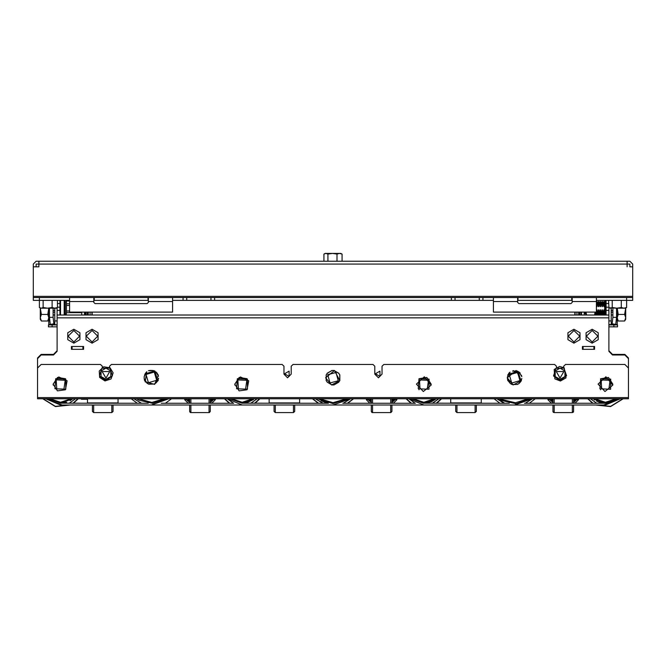 <?xml version="1.0" encoding="UTF-8"?>
<svg xmlns="http://www.w3.org/2000/svg" width="666" height="666" viewBox="0 0 666 666"><rect width="100%" height="100%" fill="white"/><g stroke="black" fill="none" stroke-linecap="round" stroke-linejoin="round"><path stroke-width="1" d="M481.277 398.809L481.277 402.93L450.757 402.93L450.757 398.809M299.642 398.809L299.642 402.93L269.122 402.93L269.122 398.809M37.537 393.972L37.537 358.008L41.167 354.37L53.521 354.37L57.151 350.741L57.151 326.881L48.435 326.881L48.435 324.95L57.151 324.95L54.737 324.583L54.737 308.233M608.849 326.881L617.565 326.881L617.565 324.95L608.849 324.95M608.849 324.583L611.263 324.583L611.263 308.233M93.848 297.577L148.335 297.577L148.335 302.422L147.128 303.638L95.055 303.638L93.848 302.422L93.848 297.577L33.3 297.577L33.3 300.366L33.3 266.825L36.089 266.825L36.089 264.036L38.869 264.036L38.869 266.825L36.089 266.825M629.911 266.825L632.7 266.825L629.911 266.825L629.911 264.036L627.131 264.036L627.131 261.255L629.911 261.255L632.7 264.036L632.7 300.366L596.37 300.366M328.646 253.38L332.459 253.38L327.93 254.087L325.932 253.38L324.234 253.896L325.133 253.38L340.867 253.38L341.766 253.896L339.527 253.38L342.066 254.087L342.066 261.255M38.869 265.251L38.869 266.825L33.3 266.825L33.3 264.036L36.089 261.255L38.869 261.255L38.869 264.036L627.131 264.036L627.131 266.825L627.131 265.251M148.335 300.366L93.848 300.366M69.63 300.366L33.3 300.366L39.394 300.366L39.394 307.534L41.259 308.233L39.81 307.8M572.152 300.366L517.665 300.366L517.665 297.577L572.152 297.577L572.152 302.422L570.945 303.638L518.872 303.638L517.665 302.422L517.665 300.366M493.448 300.366L172.552 300.366M47.636 308.233L41.259 308.233L43.115 307.534L47.636 308.233L52.156 307.534L54.82 308.233L47.636 308.233M56.31 308.233L54.82 308.233L57.476 307.534L56.31 308.233M616.766 308.233L608.94 307.8L610.381 308.233L612.245 307.534L616.766 308.233L621.286 307.534L623.942 308.233L616.766 308.233M625.432 308.233L623.942 308.233L626.606 307.534L625.432 308.233M69.63 297.577L69.63 312.113L172.552 312.113L172.552 297.577L148.335 297.577M517.665 297.577L493.448 297.577L493.448 312.113L596.37 312.113L596.37 297.577L572.152 297.577M58.733 300.366L57.476 300.366L57.476 307.534M596.37 297.577L632.7 297.577L632.7 300.366L626.606 300.366L626.606 307.534M172.552 297.577L493.448 297.577M608.94 307.8L608.524 300.366L607.267 300.366M625.674 308.1L625.674 319.255L624.65 321.029L625.674 317.724L624.65 314.402L625.674 308.1M41.35 321.029L40.326 319.255L40.326 308.1L41.35 314.402L40.326 317.724L41.35 321.037L47.777 321.029L48.801 317.724L47.769 314.402L48.793 308.233L48.801 324.583L53.888 323.867L53.105 317.316L53.105 308.233M608.849 307.75L608.849 315.018L57.151 315.018L57.151 351.348L53.521 354.978L41.167 354.978L37.537 358.608L37.537 398.809L39.352 398.809M606.06 315.018L606.06 300.366M608.849 315.018L608.849 351.348L612.479 354.978L624.833 354.978L628.463 358.608L628.463 398.809L37.537 398.809L626.648 398.809M356.368 398.809L404.32 398.809M404.687 398.809L407.717 398.809M439.926 398.809L442.948 398.809M443.315 398.809L491.267 398.809M491.749 398.809L494.78 398.809M534.498 398.809L537.52 398.809M538.003 398.809L585.955 398.809M586.321 398.809L589.352 398.809M76.648 398.809L79.679 398.809M80.045 398.809L127.997 398.809M128.48 398.809L131.502 398.809M171.22 398.809L174.251 398.809M174.733 398.809L222.685 398.809M223.052 398.809L226.074 398.809M258.283 398.809L261.313 398.809M261.68 398.809L309.632 398.809M310.115 398.809L313.145 398.809M352.855 398.809L355.885 398.809M57.151 307.75L57.151 315.018M59.94 315.018L59.94 300.366M64.785 315.018L64.785 300.366M64.177 315.018L64.177 300.366M60.548 315.018L60.548 300.366M118.007 398.809L118.007 402.93L87.487 402.93L87.487 398.809M585.714 315.018L585.714 312.113M595.404 312.113L595.404 315.018M186.663 398.809L186.663 399.783L187.937 400.99M212.029 400.99L213.303 399.783L213.303 398.809M210.273 411.347L210.273 405.036L210.273 411.347M210.273 398.809L210.273 403.221L210.273 398.809M189.685 411.347L189.685 405.036L189.685 411.347M189.685 398.809L189.685 403.221M189.685 402.93L187.87 402.93L184.723 399.783L184.723 398.809M215.243 398.809L215.243 399.783L212.088 402.93L210.273 402.93M476.315 405.036L476.315 411.405L475.099 412.612L476.315 411.405L475.099 412.612L476.315 411.405L475.099 412.612L476.315 411.405L475.099 412.612L476.315 411.405L475.099 412.612L475.099 405.036M456.934 405.036L456.934 412.612L455.727 411.405L455.727 405.036L455.727 411.405L455.727 405.036L455.727 411.405L456.934 412.612L475.099 412.612M294.672 405.036L294.672 411.405L293.465 412.612L294.672 411.405L293.465 412.612L294.672 411.405L293.465 412.612L294.672 411.405L293.465 412.612L294.672 411.405L293.465 412.612L293.465 405.036M275.299 405.036L275.299 412.612L274.092 411.405L274.092 405.036L274.092 411.405L275.299 412.612L293.465 412.612M368.298 398.809L368.298 399.783L369.572 400.99M393.664 400.99L394.938 399.783L394.938 398.809M391.908 398.809L391.908 403.221M391.908 405.036L391.908 411.405L391.908 405.036M371.328 398.809L371.328 403.221M371.328 405.036L371.328 411.347M390.701 405.036L390.701 412.62L391.908 411.347M371.328 402.93L369.505 402.93L366.358 399.783L366.358 398.809M396.878 398.809L396.878 399.783L393.731 402.93L391.908 402.93M111.83 405.036L111.83 412.62L113.037 411.405L113.037 405.036M92.449 405.036L92.449 411.405L93.665 412.62L111.83 412.62L113.037 411.405L111.83 412.62L113.037 411.405L111.83 412.62L113.037 411.405L111.83 412.62L113.037 411.405L111.83 412.62L93.665 412.62L111.83 412.62M118.007 402.93L87.487 402.93M549.933 398.809L549.933 399.783L551.207 400.99M575.299 400.99L576.573 399.783L576.573 398.809M573.551 398.809L573.551 403.221L573.551 398.809M573.551 405.036L573.551 411.405L573.551 405.036M552.963 398.809L552.963 403.221L552.963 398.809M552.963 405.036L552.963 411.405L552.963 405.036M578.513 398.809L578.513 399.783L575.366 402.93L573.551 402.93M552.963 402.93L551.148 402.93L547.993 399.783L547.993 398.809M585.664 312.113L585.714 313.911M596.237 312.113L595.737 313.561L596.644 315.018M596.12 312.579L596.12 313.561M605.486 300.366L604.703 302.664L604.703 312.079L603.895 309.84L603.005 312.579L602.081 309.84L601.19 312.579L600.257 309.84L599.375 312.579L598.443 309.84L597.56 313.561L598.468 315.018M604.703 302.664L603.895 301.54L603.005 302.913L602.081 301.54L601.19 302.913L600.257 301.54L599.375 302.913L598.443 301.54L597.56 302.913L598.443 306.635L599.375 303.887L600.257 306.635L601.19 303.887L602.081 306.635L603.005 303.887L603.895 306.635L604.703 304.387M597.935 312.579L597.935 313.561M597.935 302.913L597.935 303.887M599.375 312.579L600.282 315.018M599.375 302.913L599.375 303.887M599.75 312.579L599.75 313.561M599.75 302.913L599.75 303.887M601.19 312.579L602.097 315.018M601.19 302.913L601.19 303.887M601.565 312.579L601.565 313.561M601.565 302.913L601.565 303.887M604.703 312.079L605.394 315.018M603.005 312.579L603.912 315.018M603.005 302.913L603.005 303.887M603.388 312.579L603.388 313.561M603.388 302.913L603.388 303.887M85.489 315.018L85.489 312.113L85.489 312.679L84.524 312.679M69.63 310.997L66.475 310.997L66.475 312.679L81.735 312.679M65.992 315.018L65.268 314.294L65.268 302.181L66.475 300.974L69.63 301.04M69.63 303.796L66.475 303.796L66.475 305.478L69.63 305.478M574.816 312.113L574.816 315.018M92.149 312.113L92.149 315.018M575.058 312.113L575.058 315.018M578.696 312.113L578.696 315.018M579.661 312.113L579.661 315.018M605.694 300.366L605.694 315.018M88.278 315.018L88.278 312.113L88.278 315.018M91.908 312.113L91.908 315.018M87.304 312.113L87.304 315.018M210.881 398.809L210.881 401.723L211.846 401.232L211.846 398.809M213.062 398.809L211.846 401.232M186.905 398.809L186.905 399.617L186.663 398.934M188.112 398.809L188.112 401.232L189.685 401.723M189.086 398.809L189.086 401.723M190.901 398.809L190.901 403.221M190.901 405.036L190.901 412.62L190.426 412.52L189.685 411.405L190.901 412.62L209.066 412.62L210.273 411.405L209.34 412.587M209.066 398.809L209.066 403.221M209.066 405.036L209.066 412.62L210.273 411.405L209.257 412.604M392.515 398.809L392.515 401.723L393.481 401.232L393.481 398.809M394.697 398.809L393.481 401.232M368.539 398.809L368.34 399.2M369.755 398.809L369.755 401.232L371.328 401.723M370.721 398.809L370.721 401.723M372.535 398.809L372.535 403.221M372.535 405.036L372.535 412.62L371.328 411.405L372.127 412.545L371.328 411.405L372.535 412.62L390.701 412.62M390.701 398.809L390.701 403.221M93.665 405.036L93.665 412.62L92.449 411.405L93.665 412.62M574.15 398.809L574.15 401.723L575.124 401.232L575.124 398.809M576.331 398.809L575.124 401.232M550.174 398.809L550.174 399.617L549.933 398.934M551.39 398.809L551.39 401.232L552.963 401.723M552.355 398.809L552.355 401.723M554.17 398.809L554.17 403.221M554.17 405.036L554.17 412.62L552.988 411.638M572.335 398.809L572.335 403.221M572.335 405.036L572.335 412.62L573.543 411.446M597.56 312.579L596.628 309.84L596.628 314.935M597.56 302.913L596.628 301.54L596.628 306.635L597.56 303.887M597.044 309.84L597.044 314.935L597.56 313.561M597.044 301.54L597.044 306.635M598.443 309.84L598.443 314.935M598.443 301.54L598.443 306.635M598.867 309.84L598.867 314.935L599.375 313.561M598.867 301.54L598.867 306.635M600.257 309.84L600.257 314.935M600.257 301.54L600.257 306.635M600.682 309.84L600.682 314.935L601.19 313.561M600.682 301.54L600.682 306.635M602.081 309.84L602.081 314.935M602.081 301.54L602.081 306.635M604.312 309.84L604.312 314.935L604.703 313.811M604.312 301.54L604.312 306.635M602.497 309.84L602.497 314.935L603.005 313.561M602.497 301.54L602.497 306.635M603.895 309.84L603.895 314.935M603.895 301.54L603.895 306.635M576.881 312.113L576.881 315.018M580.877 312.113L580.877 315.018M90.093 312.113L90.093 315.018M86.097 312.113L86.097 315.018M110.065 367.757L113.17 372.868L111.064 378.912L105.012 380.952L99.684 377.414L99.209 371.037L103.746 366.824L110.065 367.757M564.16 367.757L566.033 377.863L560.464 381.002L554.886 378.862L554.187 369.447L559.623 366.491L564.16 367.757M573.409 411.971L572.935 412.462M327.755 374.717L336.03 372.502L338.245 380.769L329.97 382.983L327.755 374.717M586.38 336.205L592.132 341.958L597.885 336.205L592.132 330.461L586.38 336.205M568.223 336.205L573.967 341.958L579.72 336.205L573.967 330.461L568.223 336.205M86.28 336.205L92.033 341.958L97.777 336.205L92.033 330.461L86.28 336.205M68.115 336.205L73.868 341.958L79.62 336.205L73.868 330.461L68.115 336.205M148.451 382.675L156.668 380.278L154.279 372.061L146.054 374.459L148.451 382.675M511.721 383.05L519.946 380.652L517.549 372.436L509.332 374.833L511.721 383.05M105.952 378.105L109.732 371.57L102.181 371.57L105.952 378.105M560.048 378.105L563.819 371.57L556.268 371.57L560.048 378.105M56.752 388.861L54.962 388.794L55.711 378.721L65.792 379.12L65.743 389.219L63.953 389.144L65.185 380.261L56.227 379.903L56.752 388.861L63.953 389.144M238.386 388.869L236.596 388.794L237.346 378.729L247.436 379.129L247.386 389.227L245.596 389.152L246.828 380.261L237.862 379.911L238.386 388.869L245.596 389.152M420.021 388.869L418.231 388.802L418.981 378.738L429.07 379.137L429.021 389.227L427.231 389.16L428.463 380.269L419.497 379.92L420.021 388.869L427.231 389.16M375.383 373.751L379.92 371.129L379.92 376.365L375.383 373.751M284.565 373.751L289.102 371.129L289.102 376.365L284.565 373.751M158.3 375.199L154.703 384.332L145.213 381.834L146.578 372.119L145.438 373.335M234.798 384.157L240.434 376.981L248.743 380.769L247.028 389.735L239.119 390.884L234.798 384.157M53.155 384.157L58.799 376.981L67.108 380.769L65.393 389.735L57.484 390.884L53.155 384.157M601.656 388.877L601.132 379.92L610.098 380.278L608.866 389.16L610.655 389.235L610.705 379.137L600.615 378.738L599.866 388.811L608.866 389.16M105.952 380.586L99.467 375.915L101.831 368.281L109.823 368.107L112.487 375.774L105.952 380.586M560.048 380.586L553.554 375.915L555.927 368.281L563.919 368.107L566.583 375.774L560.048 380.586M390.884 412.604L391.908 411.405L390.875 412.604M348.035 398.809L333 403.629L317.965 398.809L328.43 403.221L242.624 403.213L247.252 402.539L253.471 399.525L242.624 403.213L229.986 398.809L242.183 403.221L253.471 399.525M136.605 398.809L138.844 400.191L152.68 403.363L166.125 398.809M70.105 400.649L72.736 398.809L60.548 403.213L48.352 398.809M157.725 380.869L155.927 383.017L158.575 378.196L157.725 380.869L154.862 370.995L144.988 373.884L146.786 371.736L144.147 376.556L144.197 378.546L147.036 383.233L144.58 380.02M138.395 398.809L151.89 402.422L164.335 398.809M70.188 405.036L55.444 406.576L42.824 398.809M69.597 405.036L55.336 406.31L43.132 398.809M53.222 385.106L53.222 384.157L57.534 377.48L65.393 378.729M426.115 403.088L424.45 403.213L436.022 398.809L434.407 400.016L436.022 398.809L423.817 403.23L411.613 398.809L424.45 403.213L428.471 402.655L424.45 403.213L509.282 403.221M418.972 378.738L426.831 377.48L431.143 384.157L431.143 385.106L423.343 391.533L416.433 384.157L424.292 376.79L431.143 385.106M234.857 385.106L234.857 384.157L239.169 377.48L247.028 378.738M600.607 378.746L608.466 377.48L612.778 384.157L612.778 385.106L604.978 391.533L598.068 384.157L605.927 376.79L612.778 385.106M556.41 367.457L556.41 366.242L554.595 364.427L383.857 364.427L382.043 366.242L382.043 374.109L378.413 377.747L374.775 374.109L374.775 366.242L372.96 364.427L293.04 364.427L291.225 366.242L291.225 374.109L287.587 377.747L283.957 374.109L283.957 366.242L282.143 364.427L111.405 364.427L109.59 366.242L109.59 367.457M325.616 377.747L334.499 370.512L339.785 380.669L331.502 384.973L325.616 377.747M507.251 377.747L516.133 370.512L521.42 380.669L513.145 384.973L507.251 377.747M346.295 398.809L333 402.655L319.705 398.809M521.003 381.243L518.131 371.37L508.258 374.259L510.064 372.111L507.417 376.931L507.467 378.921L510.281 383.558L512.071 384.54L517.499 384.424L519.197 383.4L521.844 378.571L521.003 381.243L519.197 383.4M499.342 398.809L502.114 400.566L516.275 403.721L529.928 398.809M501.065 398.809L502.58 399.717L515.517 402.788L528.213 398.809M622.877 398.809L610.664 406.327L596.378 405.036M606.152 403.221L611.53 402.239L617.665 398.809L605.452 403.23L593.248 398.809L594.888 400.041M623.193 398.809L610.547 406.593L595.787 405.036M71.154 398.809L60.548 402.247L49.933 398.809M252.797 398.809L242.183 402.256L231.568 398.809M434.44 398.809L423.817 402.256L413.195 398.809M616.083 398.809L605.452 402.264L594.821 398.809M61.247 403.205L66.617 402.222M371.803 412.371L371.328 411.405L371.803 412.371M629.911 300.366L626.606 300.366M627.131 261.255L38.869 261.255M339.527 253.38L336.996 254.087L332.459 253.38M336.996 261.255L336.996 254.087M327.93 261.255L327.93 254.087M325.133 253.38L323.934 254.087L323.934 261.255M43.115 300.366L43.115 307.534M52.156 300.366L52.156 307.534M612.245 300.366L612.245 307.534M621.286 300.366L621.286 307.534M36.089 300.366L39.394 300.366M210.939 297.577L210.939 300.366M186.721 297.577L186.721 300.366M455.061 297.577L455.061 300.366M479.279 297.577L479.279 300.366M617.199 319.255L618.223 321.029L617.199 317.724L618.231 314.402L617.199 308.233L617.199 324.583L612.112 323.867L612.895 317.316L612.895 308.233M618.223 321.029L624.65 321.029M618.231 314.402L624.65 314.402M616.574 308.233L616.574 317.316L615.709 324.583L612.112 324.583L612.112 323.867M616.574 317.316L612.895 317.316M612.895 310.514L611.263 310.514M611.263 312.196L612.895 312.196M612.895 314.951L611.263 314.951M47.769 314.402L41.35 314.402M53.105 312.196L54.737 312.196M54.737 310.514L53.105 310.514M54.737 314.951L53.105 314.951M49.426 308.233L49.426 317.316L50.291 324.583L53.888 324.583L53.888 323.867M49.426 317.316L53.105 317.316M339.718 380.502L339.718 374.983L338.753 373.301L333.966 370.546L332.034 370.546L327.247 373.301L326.282 374.983L326.282 380.502L327.247 382.184L332.034 384.94L333.966 384.94L338.753 382.184L339.718 380.502M81.435 398.809L81.435 399.3L87.487 399.3M617.665 398.809L604.82 403.221L524.492 403.221M504.778 403.221L497.152 398.809M620.329 398.809L605.452 405.036L514.635 405.036L532.117 398.809M602.472 402.997L608.874 402.922M438.694 398.809L432.351 403.221M424.284 405.036L333 405.036L350.483 398.809M323.143 403.221L315.517 398.809M415.309 403.221L342.857 403.221M423.368 403.221L411.613 398.809M434.407 400.016L428.471 402.655M408.949 398.809L423.817 405.036L514.635 405.036M227.306 398.809L242.183 405.036L333 405.036M325.291 402.455L321.087 400.724M257.059 398.809L250.716 403.221M242.649 405.036L151.365 405.036L168.848 398.809M141.5 403.221L133.883 398.809M233.674 403.221L161.222 403.221M148.302 403.221L60.548 403.213L72.736 398.809L60.548 403.213M45.671 398.809L60.548 405.036L151.365 405.036M105.952 379.337L101.107 376.54L101.107 370.954L105.952 368.156L110.797 370.954L110.797 376.54L105.952 379.337L101.107 376.54L101.107 370.954L105.952 368.156L110.797 370.954L110.797 376.54L105.952 379.337M103.904 378.155L103.163 377.73M101.107 374.175L101.107 373.326M103.163 369.763L103.904 369.339M108.009 369.339L108.741 369.763M110.797 373.326L110.797 374.175M108.741 377.73L108.009 378.155M560.048 379.337L555.203 376.54L555.203 370.954L560.048 368.156L564.893 370.954L564.893 376.54L560.048 379.337L555.203 376.54L555.203 370.954L560.048 368.156L562.837 369.763L564.893 370.954L564.893 376.54L560.048 379.337M557.991 378.155L557.259 377.73M555.203 374.175L555.203 373.326M557.259 369.763L557.991 369.339M562.096 369.339L562.837 369.763M564.893 373.326L564.893 374.175M562.837 377.73L562.096 378.155M592.132 343.198L586.08 339.702L586.08 332.717L592.132 329.22L598.193 332.717L598.193 339.702L592.132 343.198M573.967 343.198L567.915 339.702L567.915 332.717L573.967 329.22L580.028 332.717L580.028 339.702L573.967 343.198M92.033 343.198L85.972 339.702L85.972 332.717L92.033 329.22L98.085 332.717L98.085 339.702L92.033 343.198M73.868 343.198L67.807 339.702L67.807 332.717L73.868 329.22L79.92 332.717L79.92 339.702L73.868 343.198M144.58 380.669L144.197 378.546M158.175 374.883L155.886 371.903L157.293 373.335M158.533 376.257L156.468 372.86M148.443 370.729L153.963 370.604L148.443 370.729L150.508 370.404M152.214 370.404L149.092 370.712M152.614 370.637L150.008 370.696M154.262 384.041L148.743 384.165L154.262 384.041M155.919 383.042L154.221 384.049M137.213 403.163L131.219 398.809L137.213 403.163M165.418 403.221L171.512 398.809L165.409 403.221M147.011 383.183L148.801 384.165M144.58 375.757L144.58 374.816M158.142 378.979L158.142 379.97M158.142 374.816L158.142 375.624M628.463 393.972L628.463 358.008L624.833 354.37L612.479 354.37L608.849 350.741M78.272 398.809L73.41 403.221M77.955 398.809L72.977 403.221M65.393 389.202L65.393 389.735M259.915 398.809L255.061 403.221M251.84 405.036L232.534 405.036M229.312 403.221L224.45 398.809M259.598 398.809L254.62 403.221M251.249 405.036L233.133 405.036M229.753 403.221L224.767 398.809M247.028 389.21L247.028 389.735M441.55 398.809L436.705 403.221M433.483 405.036L414.16 405.036M410.939 403.221L406.085 398.809M433.05 400.84L430.969 401.839M441.233 398.809L436.263 403.221M432.892 405.036L414.752 405.036M411.38 403.221L406.402 398.809M418.972 389.735L418.972 388.836M606.06 303.513L608.524 303.513M593.947 346.503L593.947 349.284M583.05 346.503L583.05 349.284M339.785 374.816L339.785 380.669M326.215 380.669L326.215 374.816M327.073 373.335L332.143 370.404M333.857 370.404L338.927 373.335M71.445 349.284L71.445 346.503L83.55 346.503L83.55 349.284L71.445 349.284M582.45 349.284L582.45 346.503L594.555 346.503L594.555 349.284L582.45 349.284M158.142 379.978L158.142 380.669M521.42 375.183L521.803 376.64L518.939 371.919L520.238 373.143M508.707 373.335L510.064 372.111M600.607 389.735L600.607 388.836M102.323 367.457L102.323 366.242L100.508 364.427L41.167 364.427L37.537 368.057M628.463 368.057L624.833 364.427L565.492 364.427L563.677 366.242L563.677 367.457M353.321 398.809L347.419 403.221M343.581 405.036L322.419 405.036M318.581 403.221L312.679 398.809M353.538 398.809L347.719 403.221M343.997 405.036L322.003 405.036M318.273 403.221L312.462 398.809M515.817 370.596L516.516 370.995L512.604 371.087L513.461 370.587M516.516 370.995L517.241 370.987M521.42 379.354L521.42 380.344M507.858 380.669L507.467 378.921M507.858 376.132L507.858 374.816M518.939 371.919L521.803 376.64M496.836 398.809L504.07 403.221M510.656 405.036L518.614 405.036M525.208 403.221L532.434 398.809M529.362 403.221L535.181 398.809L529.353 403.221M494.097 398.809L499.908 403.221L494.097 398.809M510.281 383.558L507.858 380.394M507.858 375.125L508.258 374.259M517.499 384.424L512.071 384.54M521.42 375.999L519.388 372.66M593.006 403.221L588.028 398.809M602.072 402.93L598.368 401.864M594.621 399.858L593.248 398.809M592.573 403.221L587.72 398.809M59.94 303.513L57.476 303.513M72.053 346.503L72.053 349.284M82.95 346.503L82.95 349.284M586.013 312.113L586.588 315.018M594.538 315.018L595.113 312.113M585.547 312.579L584.265 312.579M595.737 312.579L595.62 312.113M596.628 309.84L596.37 311.488M596.37 304.986L596.628 306.635M584.265 313.561L585.547 313.561M595.404 314.327L595.737 313.561M215.243 399.542L213.303 399.542L215.243 399.542M184.723 399.542L186.663 399.542L184.723 399.542M186.663 399.783L187.87 400.99L186.663 399.783M212.088 400.99L213.303 399.783L212.088 400.99M455.727 411.405L456.934 412.612M453.912 402.93L478.13 402.93M274.092 411.405L275.299 412.612M272.269 402.93L296.495 402.93M396.878 399.542L394.938 399.542L396.878 399.542M366.358 399.542L368.298 399.542L366.358 399.542M368.298 399.783L369.505 400.99L368.298 399.783M393.731 400.99L394.938 399.783L393.731 400.99M576.573 399.542L578.513 399.783M549.933 399.542L547.993 399.542L549.933 399.542M549.933 399.783L551.148 400.99L549.933 399.783M575.366 400.99L576.573 399.783M596.628 301.54L596.37 302.364M66.2 315.018L66.475 312.679M66.475 310.997L66.475 305.478M66.475 303.796L66.475 301.04M581.476 312.113L581.476 315.018M84.524 312.113L84.524 315.018M81.735 312.113L81.735 315.018M584.265 312.113L584.265 315.018M52.073 324.95L52.073 326.881M54.737 320.954L57.151 320.954M613.927 324.95L613.927 326.881M611.263 320.954L608.849 320.954M632.7 296.37L33.3 296.37M94.206 300.366L94.206 297.577M147.977 300.366L147.977 297.577M518.023 300.366L518.023 297.577M571.794 300.366L571.794 297.577M172.552 301.573L148.335 301.573M517.665 301.573L493.448 301.573M596.37 301.573L572.152 301.573M93.848 301.573L69.63 301.573M626.648 297.577L626.648 300.366M39.352 297.577L39.352 300.366M214.577 297.577L214.577 300.366M183.092 297.577L183.092 300.366M451.423 297.577L451.423 300.366M482.908 297.577L482.908 300.366M75.499 398.809L69.214 403.221M62.138 405.036L45.588 398.809M257.143 398.809L250.857 403.221M243.839 405.036L240.593 405.036M233.516 403.221L227.223 398.809M438.786 398.809L432.509 403.221M425.541 405.036L422.161 405.036M415.143 403.221L408.849 398.809M606.06 310.414L608.849 310.414M606.06 307.151L608.524 307.151M608.849 317.807L57.151 317.807M403.113 398.809L357.584 398.809M490.051 398.809L444.522 398.809M584.748 398.809L539.219 398.809M126.781 398.809L81.252 398.809M221.478 398.809L175.949 398.809M308.416 398.809L262.887 398.809M628.463 397.602L37.537 397.602M350.607 398.809L343.24 403.221M335.997 405.036L330.003 405.036M322.76 403.221L315.393 398.809M620.429 398.809L603.729 405.036M596.761 403.221L590.484 398.809M59.94 310.414L57.151 310.414M59.94 307.151L57.476 307.151M611.263 315.018L612.895 315.018M48.801 319.255L47.777 321.029M53.105 315.018L54.737 315.018M72.111 399.309L72.736 398.809M596.378 400.932L598.326 401.848M598.276 401.831L602.339 402.98M210.273 401.723L210.881 401.723M213.062 399.617L213.303 398.892M186.88 399.592L188.112 401.232M190.151 412.354L189.685 411.405L190.151 412.354M190.792 412.612L190.343 412.479M391.908 401.723L392.515 401.723M394.697 399.617L394.93 399.017M368.539 399.617L369.755 401.232M573.551 401.723L574.15 401.723M576.331 399.617L576.573 398.934M550.174 399.617L551.39 401.232M553.471 412.396L553.096 411.963L554.17 412.62L572.335 412.62L573.393 412.004M572.352 412.62L573.176 412.279M66.475 300.974L69.63 300.974"/></g></svg>
